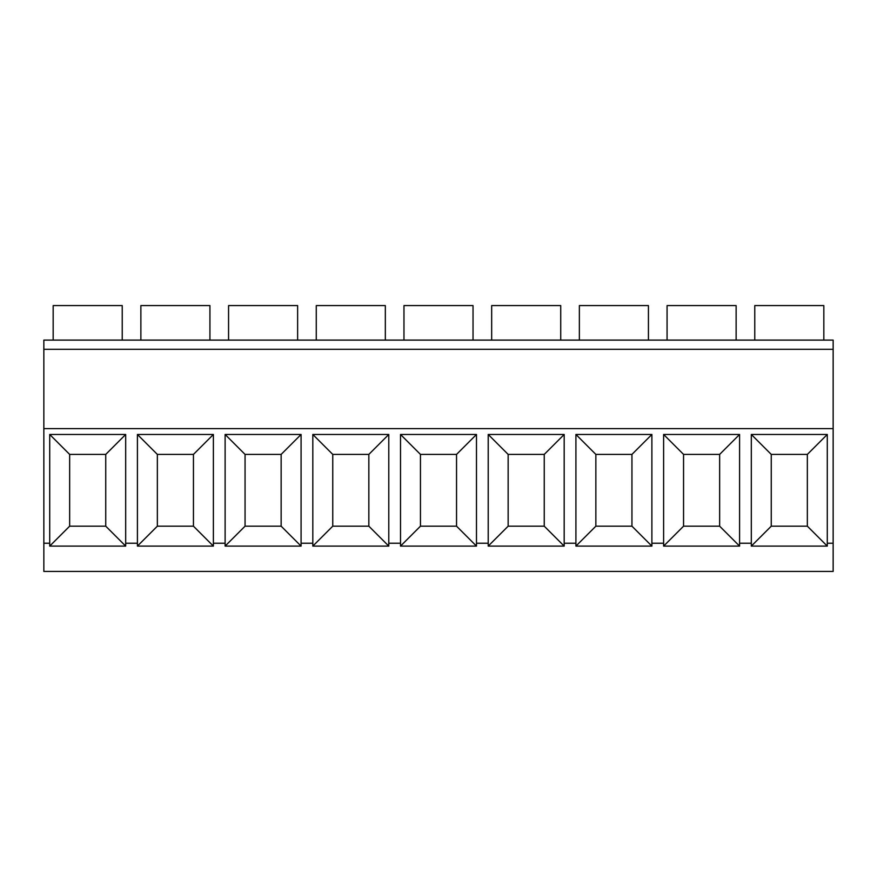 <?xml version="1.0" encoding="UTF-8"?>
<svg xmlns="http://www.w3.org/2000/svg" width="877" height="877" viewBox="0 0 877 877"><rect width="100%" height="100%" fill="white"/><g stroke="black" fill="none" stroke-linecap="round" stroke-linejoin="round"><path stroke-width="1.32" d="M49.715 543.236L49.715 434.477L125.685 434.477L125.685 546.108L49.715 546.108L49.715 543.236L43.85 543.236L43.85 571.431L833.15 571.431L833.15 340.101L43.85 340.101L43.85 349.309L833.15 349.309M125.685 543.236L137.415 543.236L137.415 546.108L213.385 546.108L213.385 543.236L225.115 543.236L225.115 546.108L301.085 546.108L301.085 543.236L312.815 543.236L312.815 546.108L388.785 546.108L388.785 543.236L400.515 543.236L400.515 546.108L476.485 546.108L476.485 543.236L488.215 543.236L488.215 546.108L564.185 546.108L564.185 543.236L575.915 543.236L575.915 546.108L651.885 546.108L651.885 543.236L663.615 543.236L663.615 546.108L739.585 546.108L739.585 543.236L751.315 543.236L751.315 546.108L827.285 546.108L827.285 543.236L833.15 543.236M751.315 543.236L751.315 434.477L827.285 434.477L827.285 543.236M43.85 543.236L43.85 428.612L833.15 428.612M137.415 543.236L137.415 434.477L213.385 434.477L213.385 543.236M225.115 543.236L225.115 434.477L301.085 434.477L301.085 543.236M312.815 543.236L312.815 434.477L388.785 434.477L388.785 543.236M400.515 543.236L400.515 434.477L476.485 434.477L476.485 543.236M488.215 543.236L488.215 434.477L564.185 434.477L564.185 543.236M575.915 543.236L575.915 434.477L651.885 434.477L651.885 543.236M663.615 543.236L663.615 434.477L739.585 434.477L739.585 543.236M43.85 428.612L43.85 349.309M53.168 340.101L53.168 305.569L122.232 305.569L122.232 340.101M140.868 340.101L140.868 305.569L209.932 305.569L209.932 340.101M228.568 340.101L228.568 305.569L297.632 305.569L297.632 340.101M316.268 340.101L316.268 305.569L385.332 305.569L385.332 340.101M403.968 340.101L403.968 305.569L473.032 305.569L473.032 340.101M491.668 340.101L491.668 305.569L560.732 305.569L560.732 340.101M579.368 340.101L579.368 305.569L648.432 305.569L648.432 340.101M667.068 340.101L667.068 305.569L736.132 305.569L736.132 340.101M754.768 340.101L754.768 305.569L823.832 305.569L823.832 340.101M69.656 526.178L69.656 454.407L105.744 454.407L105.744 526.178L69.656 526.178L49.715 546.108M49.715 434.477L69.656 454.407M125.685 546.108L105.744 526.178M125.685 434.477L105.744 454.407M157.356 526.178L157.356 454.407L193.444 454.407L193.444 526.178L157.356 526.178L137.415 546.108M137.415 434.477L157.356 454.407M213.385 546.108L193.444 526.178M213.385 434.477L193.444 454.407M245.056 526.178L245.056 454.407L281.144 454.407L281.144 526.178L245.056 526.178L225.115 546.108M225.115 434.477L245.056 454.407M301.085 546.108L281.144 526.178M301.085 434.477L281.144 454.407M332.756 526.178L332.756 454.407L368.844 454.407L368.844 526.178L332.756 526.178L312.815 546.108M312.815 434.477L332.756 454.407M388.785 546.108L368.844 526.178M388.785 434.477L368.844 454.407M420.456 526.178L420.456 454.407L456.544 454.407L456.544 526.178L420.456 526.178L400.515 546.108M400.515 434.477L420.456 454.407M476.485 546.108L456.544 526.178M476.485 434.477L456.544 454.407M508.156 526.178L508.156 454.407L544.244 454.407L544.244 526.178L508.156 526.178L488.215 546.108M488.215 434.477L508.156 454.407M564.185 546.108L544.244 526.178M564.185 434.477L544.244 454.407M595.856 526.178L595.856 454.407L631.944 454.407L631.944 526.178L595.856 526.178L575.915 546.108M575.915 434.477L595.856 454.407M651.885 546.108L631.944 526.178M651.885 434.477L631.944 454.407M683.556 526.178L683.556 454.407L719.644 454.407L719.644 526.178L683.556 526.178L663.615 546.108M663.615 434.477L683.556 454.407M739.585 546.108L719.644 526.178M739.585 434.477L719.644 454.407M771.256 526.178L771.256 454.407L807.344 454.407L807.344 526.178L771.256 526.178L751.315 546.108M751.315 434.477L771.256 454.407M827.285 546.108L807.344 526.178M827.285 434.477L807.344 454.407"/></g></svg>
